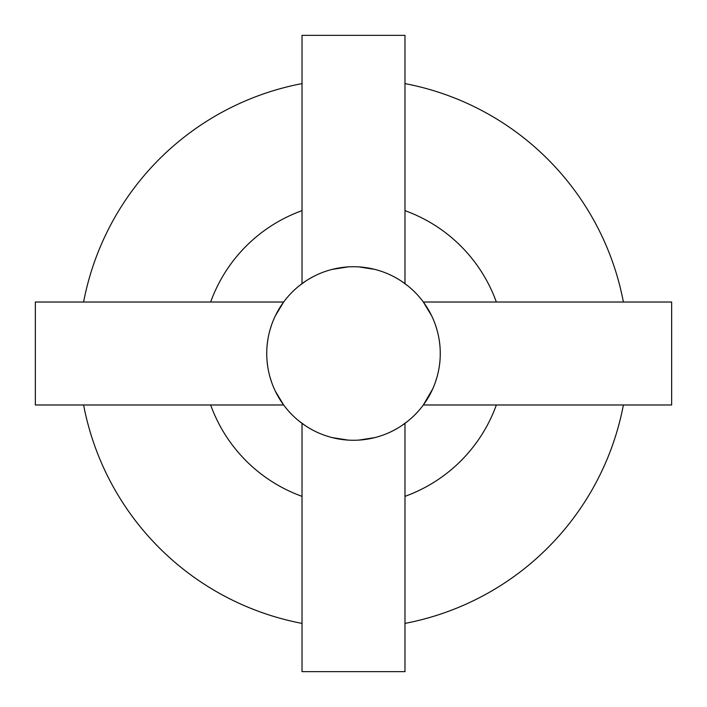 <?xml version="1.0" encoding="UTF-8"?>
<svg xmlns="http://www.w3.org/2000/svg" width="707" height="707" viewBox="0 0 707 707"><rect width="100%" height="100%" fill="white"/><g stroke="black" fill="none" stroke-linecap="round" stroke-linejoin="round"><path stroke-width="1.06" d="M302.022 496.349A151.846 151.846 0 0 1 210.651 404.978A151.846 151.846 0 0 0 302.022 496.349A151.846 151.846 0 0 1 210.651 404.978A151.846 151.846 0 0 0 302.022 496.349A151.846 151.846 0 0 1 210.651 404.978A151.846 151.846 0 0 0 302.022 496.349M210.651 302.022A151.846 151.846 0 0 1 302.022 210.651A151.846 151.846 0 0 0 210.651 302.022A151.846 151.846 0 0 1 302.022 210.651A151.846 151.846 0 0 0 210.651 302.022A151.846 151.846 0 0 1 302.022 210.651A151.846 151.846 0 0 0 210.651 302.022M404.978 210.651A151.846 151.846 0 0 1 496.349 302.022A151.846 151.846 0 0 0 404.978 210.651A151.846 151.846 0 0 1 496.349 302.022A151.846 151.846 0 0 0 404.978 210.651A151.846 151.846 0 0 1 496.349 302.022A151.846 151.846 0 0 0 404.978 210.651M496.349 404.978A151.846 151.846 0 0 1 404.978 496.349A151.846 151.846 0 0 0 496.349 404.978A151.846 151.846 0 0 1 404.978 496.349A151.846 151.846 0 0 0 496.349 404.978A151.846 151.846 0 0 1 404.978 496.349A151.846 151.846 0 0 0 496.349 404.978M302.022 83.603A274.767 274.767 0 0 0 83.603 302.022A274.767 274.767 0 0 1 302.022 83.603A274.767 274.767 0 0 0 83.603 302.022M83.603 404.978A274.767 274.767 0 0 0 302.022 623.397A274.767 274.767 0 0 1 83.603 404.978A274.767 274.767 0 0 0 302.022 623.397M404.978 623.397A274.767 274.767 0 0 0 623.397 404.978A274.767 274.767 0 0 1 404.978 623.397A274.767 274.767 0 0 0 623.397 404.978M623.397 302.022A274.767 274.767 0 0 0 404.978 83.603A274.767 274.767 0 0 1 623.397 302.022A274.767 274.767 0 0 0 404.978 83.603M300.095 285.115A86.767 86.767 0 0 0 299.344 285.708M305.724 281.068L299.123 285.884A86.767 86.767 0 0 0 277.294 312.017M275.359 315.782L283.657 302.022L275.359 315.782M274.245 318.185A86.767 86.767 0 0 0 273.432 320.068L274.236 318.203L273.432 320.068M271.621 324.796A86.767 86.767 0 0 0 270.03 329.798L271.621 324.796L270.03 329.798M267.697 340.571L267.75 340.235A86.767 86.767 0 0 0 267.096 345.529L267.308 343.531M266.769 350.849A86.767 86.767 0 0 0 266.769 356.151L266.742 351.936M267.75 366.765L267.096 361.471A86.767 86.767 0 0 0 267.75 366.765L267.626 365.952M270.03 377.202A86.767 86.767 0 0 0 271.621 382.204L270.03 377.202M273.432 386.923A86.767 86.767 0 0 0 274.263 388.859L273.432 386.923M275.332 391.165L283.657 404.978L275.323 391.139A86.767 86.767 0 0 0 275.359 391.218M277.285 394.983A86.767 86.767 0 0 0 299.123 421.116L305.724 425.932M299.344 421.292A86.767 86.767 0 0 0 300.095 421.885M406.905 285.115A86.767 86.767 0 0 1 407.656 285.708M299.123 285.884L302.022 283.657L302.022 35.35L404.978 35.35L404.978 283.657L407.877 285.884A86.767 86.767 0 0 1 429.715 312.017M431.641 315.782A86.767 86.767 0 0 1 431.668 315.835L423.343 302.022L431.677 315.861M432.737 318.141A86.767 86.767 0 0 1 433.568 320.077L432.737 318.141M435.379 324.796A86.767 86.767 0 0 1 436.97 329.798L435.379 324.796M439.25 340.235A86.767 86.767 0 0 1 439.904 345.529L439.374 341.048M440.231 350.849A86.767 86.767 0 0 1 440.231 356.151L440.231 350.849M439.904 361.471A86.767 86.767 0 0 1 439.25 366.765L439.692 363.469M436.97 377.202A86.767 86.767 0 0 1 435.379 382.204L436.97 377.202L435.379 382.204M433.568 386.932A86.767 86.767 0 0 1 432.755 388.815L423.343 404.978L431.641 391.218M429.706 394.983A86.767 86.767 0 0 1 407.877 421.116L404.978 423.343L404.978 671.65L302.022 671.65L302.022 423.343L299.123 421.116M407.656 421.292A86.767 86.767 0 0 1 406.905 421.885M358.882 440.099L374.904 437.589M389.159 432.604L389.893 432.269M394.267 430.095L398.633 427.602M401.276 425.932L407.877 421.116M353.5 266.733A86.767 86.767 0 0 1 440.267 353.5A86.767 86.767 0 0 1 353.5 440.267A86.767 86.767 0 0 1 266.733 353.5A86.767 86.767 0 0 1 353.5 266.733M407.877 285.884L401.276 281.068M398.642 279.398L394.267 276.905M389.893 274.731L389.159 274.396M374.904 269.411L358.882 266.901M432.711 318.088L433.568 320.068M440.258 355.064L440.231 356.151M348.118 266.901L332.096 269.411M317.841 274.396L317.098 274.731M312.733 276.905L308.402 279.371M308.393 427.62L312.733 430.095M317.098 432.269L317.841 432.604M332.096 437.589L348.118 440.099M267.75 340.235L267.096 345.529M274.289 388.912L273.432 386.932M283.657 404.978L35.35 404.978L35.35 302.022L283.657 302.022M423.343 404.978L671.65 404.978L671.65 302.022L423.343 302.022"/></g></svg>
